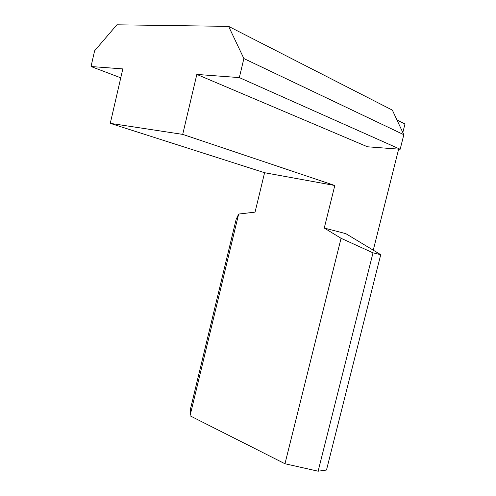 <?xml version="1.0" encoding="UTF-8"?>
<svg xmlns="http://www.w3.org/2000/svg" width="496" height="496" viewBox="0 0 496 496"><rect width="100%" height="100%" fill="white"/><g stroke="black" fill="none" stroke-linecap="round" stroke-linejoin="round"><path stroke-width="0.74" d="M326.486 470.047L318.128 471.2L373.011 252.836L380.742 254.684L326.486 470.047M239.332 77.599L243.877 58.553L403.825 134.701L400.167 149.246L239.332 77.599L196.831 74.425L367.474 146.785L400.167 149.246M318.128 471.2L284.964 463.748L341.056 238.297L373.011 252.836M284.964 463.748L190.036 415.791L238.657 214.061L255.049 212.127L264.591 172.72L110.273 123.355L122.816 68.901L91.028 66.526L94.606 50.821L116.895 24.8L228.619 26.375L392.355 110.124L403.825 134.701M238.657 214.061L236.121 219.461L190.675 408.096L190.036 415.791M341.056 238.297L324.266 228.042L334.794 185.498L182.702 134.385L196.831 74.425M324.266 228.042L345.836 233.659L380.742 254.684M396.955 119.976L404.972 123.969L402.82 132.544M398.648 149.135L373.259 250.17M228.619 26.375L243.877 58.553M182.702 134.385L110.273 123.355M334.794 185.498L264.591 172.72M91.028 66.526L120.764 77.829"/></g></svg>
